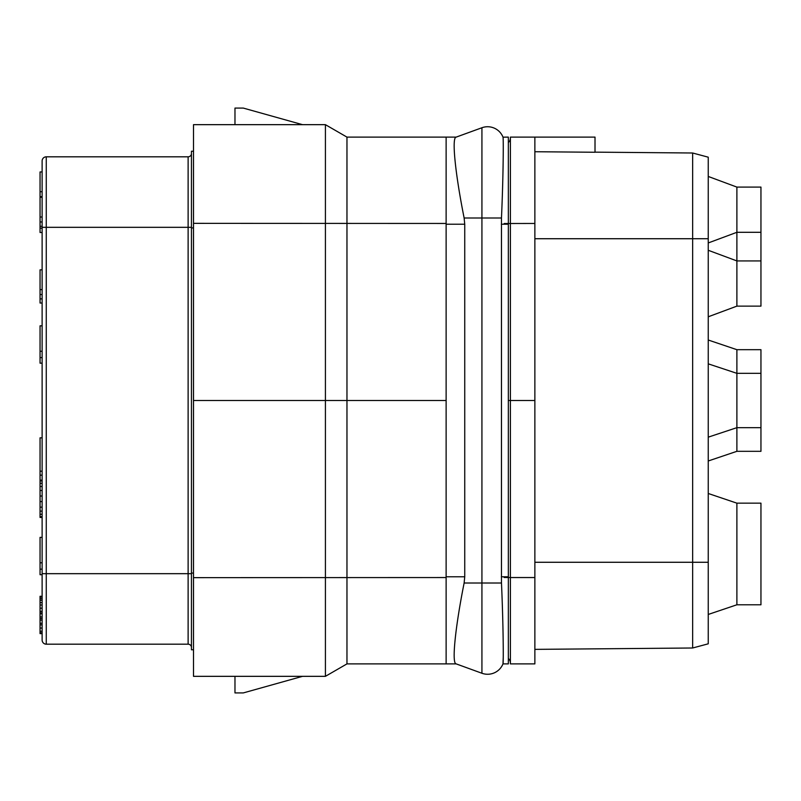 <?xml version="1.0" encoding="UTF-8"?>
<svg xmlns="http://www.w3.org/2000/svg" width="801" height="801" viewBox="0 0 801 801"><rect width="100%" height="100%" fill="white"/><g stroke="black" fill="none" stroke-linecap="round" stroke-linejoin="round"><path stroke-width="1.2" d="M504.169 577.481L510.397 577.541L510.397 663.889L534.868 663.889L534.868 137.111L595.013 137.111L595.013 152.25L534.868 151.729M508.345 400.5L510.397 400.5L510.397 137.111L534.868 137.111M534.868 649.371L692.645 647.999L692.645 153.001L595.013 152.15M692.645 647.999L708.244 643.814L708.244 157.186L692.645 153.001M736.89 187.094L760.95 187.094L760.95 306.132L736.89 306.132L736.89 187.094L708.244 176.45M193.502 124.666L234.973 124.666L234.973 108.075L243.274 108.075L302.528 124.666L325.416 124.666L325.416 676.334L346.963 663.889L446.127 663.889L446.127 137.111L346.963 137.111L325.416 124.666L193.502 124.666L193.502 676.334L197.717 676.334L193.502 676.334M446.127 663.889L456.19 663.889L481.932 673.261A16.591 16.591 0 0 0 503.008 663.839C503.519 663.238 503.388 626.092 501.476 583.008L501.476 217.992C503.388 174.908 503.519 137.762 503.008 137.161L508.345 137.111L508.345 663.889L502.988 663.889L503.258 656.94M193.502 400.5L346.963 400.5L346.963 663.889M346.963 137.111L346.963 400.5L446.127 400.5M325.416 676.334L197.717 676.334L234.973 676.334L234.973 692.925L243.274 692.925L302.528 676.334L325.416 676.334M446.127 137.111L456.19 137.111L481.932 127.739A16.591 16.591 0 0 1 503.008 137.161A16.591 16.591 0 0 0 481.932 127.739A16.591 16.591 0 0 1 503.008 137.161M193.502 151.259L191.449 151.209L191.449 227.945L193.502 227.905M193.502 573.095L191.449 573.055L191.449 227.945M193.502 649.741L191.449 649.791L191.449 573.055M191.449 153.492A3.314 3.314 0 0 1 188.125 156.816L46.268 156.816A4.145 4.145 0 0 0 42.123 160.961A4.145 4.145 0 0 1 46.268 156.816L46.268 227.324L188.125 227.324L188.125 156.816A3.314 3.314 0 0 0 191.449 153.492M191.449 647.508A3.314 3.314 0 0 0 188.125 644.184L46.268 644.184L46.268 227.324L42.123 227.324L42.123 160.961M46.268 644.184A4.145 4.145 0 0 1 42.123 640.039A4.145 4.145 0 0 0 46.268 644.184A4.145 4.145 0 0 1 42.123 640.039L42.123 227.324M42.123 228.185L40.05 228.185L40.05 226.293L42.123 226.293L42.123 221.967L40.05 221.967L40.05 171.955L42.123 171.955M42.123 574.707L40.05 574.707L40.05 537.381L42.123 537.381M42.123 569.151L40.05 569.151M42.123 562.793L40.05 562.793M42.123 596.284L40.05 596.284L40.05 597.075L42.123 597.075M42.123 598.657L40.05 598.657L40.05 597.075M42.123 600.249L40.05 600.249L40.05 598.657M42.123 602.632L40.05 602.632L40.05 600.249M42.123 605.015L40.05 605.015L40.05 602.632M42.123 608.189L40.05 608.189L40.05 605.015M42.123 611.373L40.05 611.373L40.05 608.189M42.123 612.955L40.05 612.955L40.05 611.373M42.123 613.756L40.05 613.756L40.05 612.955M42.123 616.93L40.05 616.93L40.05 613.756M42.123 618.522L40.05 618.522L40.05 616.93M42.123 620.104L40.05 620.104L40.05 618.522M42.123 623.288L40.05 623.288L40.05 620.104M42.123 624.87L40.05 624.87L40.05 623.288M42.123 628.054L40.05 628.054L40.05 624.87M42.123 631.228L40.05 631.228L40.05 628.054M42.123 632.82L40.05 632.82L40.05 631.228M42.123 633.611L40.05 633.611L40.05 632.82M42.123 437.827L40.05 437.827L40.05 471.188L42.123 471.188M42.123 475.163L40.05 475.163L40.05 471.188M42.123 480.139L40.05 480.139L40.05 475.163M42.123 480.93L40.05 480.93L40.05 480.139M42.123 483.313L40.05 483.313L40.05 480.93M42.123 486.497L40.05 486.497L40.05 483.313M42.123 490.462L40.05 490.462L40.05 486.497M42.123 496.029L40.05 496.029L40.05 490.462M42.123 501.586L40.05 501.586L40.05 496.029M42.123 507.143L40.05 507.143L40.05 501.586M42.123 511.118L40.05 511.118L40.05 507.143M42.123 514.292L40.05 514.292L40.05 511.118M42.123 516.675L40.05 516.675L40.05 514.292M42.123 517.466L40.05 517.466L40.05 516.675M42.123 269.847L40.05 269.847L40.05 289.612L42.123 289.612M42.123 294.558L40.05 294.558L40.05 289.612M42.123 298.873L40.05 298.873L40.05 294.558M42.123 303.028L40.05 303.028L40.05 298.873M42.123 197.256L40.05 197.256M42.123 217.021L40.05 217.021M40.05 226.293L40.05 221.967M42.123 191.719L40.05 191.719M42.123 196.666L40.05 196.666M42.123 325.837L40.05 325.837L40.05 351.259L42.123 351.259M42.123 357.606L40.05 357.606L40.05 351.259M42.123 363.173L40.05 363.173L40.05 357.606M42.123 232.51L40.05 232.51L40.05 228.185M446.127 576.78L464.74 576.78L464.129 583.008C455.348 627.013 451.594 663.108 456.039 663.839L481.932 673.261A16.591 16.591 0 0 0 503.008 663.839A16.591 16.591 0 0 1 481.932 673.261L481.932 217.992L501.476 217.992M464.74 576.78L464.74 224.22L464.129 217.992C455.348 173.987 451.594 137.892 456.039 137.161L481.932 127.739L481.932 217.992L464.129 217.992M508.345 658.442A6.218 6.218 0 0 1 510.397 663.058A6.218 6.218 0 0 0 508.345 658.442M508.345 142.558A6.218 6.218 0 0 0 510.397 137.942M534.868 577.541L510.397 577.541L510.397 400.5L534.868 400.5M736.89 503.158L736.89 604.785L760.95 604.785L760.95 503.158L736.89 503.158L708.244 493.486M736.89 349.687L736.89 373.336L760.95 373.336L760.95 349.687L736.89 349.687L708.274 340.024M736.89 451.313L736.89 427.664L760.95 427.664L760.95 451.313L736.89 451.313L708.274 460.975M760.95 427.664L760.95 373.336M708.244 437.156L736.89 427.664L736.89 373.336L708.244 363.844M708.244 437.436L708.244 487.609M708.244 317.807L708.244 354.042M708.274 316.775L708.274 317.807M708.244 238.728L534.868 238.728M708.244 562.272L534.868 562.272M193.502 577.651L446.127 577.541M446.127 223.459L193.502 223.349M191.449 227.324L188.125 227.324L188.125 573.676L42.123 573.676M191.449 573.676L188.125 573.676L188.125 644.184M464.129 583.008L501.476 583.008M446.127 224.22L464.74 224.22M501.326 224.22L508.345 224.22M501.326 576.78L508.345 576.78M504.169 223.519L534.868 223.459M760.95 232.3L736.89 232.3L708.244 242.953M736.89 604.785L708.244 614.457M708.244 250.282L736.89 260.926L760.95 260.926M736.89 306.132L708.244 316.785"/></g></svg>
